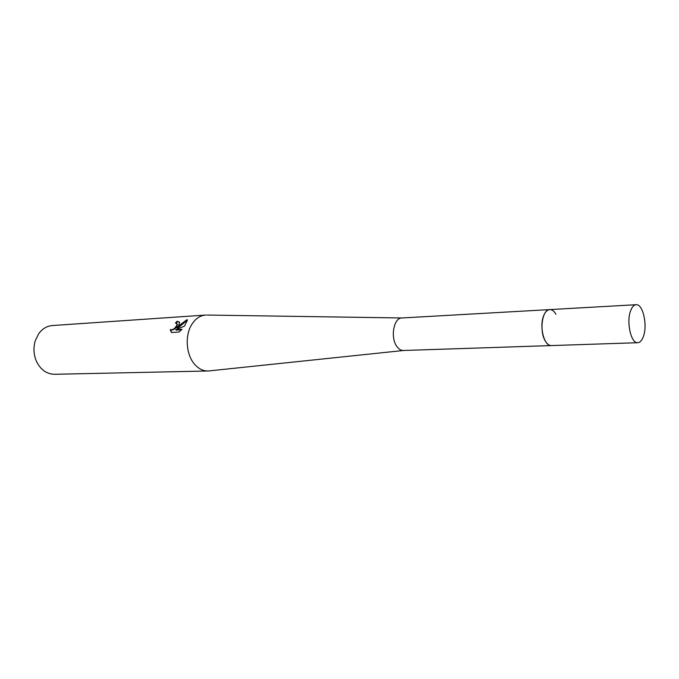 <?xml version="1.0" encoding="UTF-8"?>
<svg xmlns="http://www.w3.org/2000/svg" width="679" height="679" viewBox="0 0 679 679"><rect width="100%" height="100%" fill="white"/><g stroke="black" fill="none" stroke-linecap="round" stroke-linejoin="round"><path stroke-width="1.02" d="M207.188 315.056L401.917 317.967C393.71 317.713 390.128 337.684 396.892 346.511C398.819 349.193 400.983 350.517 403.377 350.491L403.521 350.483M555.948 314.25C554.115 311.101 552.044 309.548 549.735 309.599C542.198 309.217 539.067 331.31 545.356 341.13C547.155 344.109 549.15 345.594 551.348 345.577L403.377 350.491M206.153 315.048L205.491 315.073C200.033 315.557 195.476 318.655 191.834 324.367C184.68 335.451 186.071 354.82 194.686 364.36C198.633 368.807 203.072 371.023 208.003 370.989L209.692 370.853M177.015 323.713L177.414 324.392C176.379 328.263 174.155 330.138 170.726 330.028L170.319 329.561C172.763 330.13 174.902 328.704 176.752 325.292L177.015 323.925L175.479 323.026L177.143 321.201L179.562 322.533L178.798 325.165L176.964 327.999L179.714 325.105L187.115 319.571L187.311 320.403L184.467 326.166L175.793 329.638L182.006 329.281L179.044 332.056L171.422 332.481L170.327 329.561M205.491 315.073L52.334 325.547C46.885 326.013 42.336 328.755 38.678 333.754L35.3 340.637C33.254 347.461 33.56 354.175 36.208 360.787C40.324 369.571 46.427 374.078 54.524 374.29L208.003 370.989M170.726 330.028L171.481 332.481M179.426 322.016L177.542 321.676L176.226 323.077M177.542 321.676L177.143 321.201M187.302 320.182L177.363 328.475L176.964 327.999M181.514 329.807L176.201 330.113L175.793 329.638M636.087 304.71L549.735 309.599C547.299 309.819 545.305 311.788 543.752 315.514C538.982 326.293 544.176 346.562 551.348 345.577L637.793 342.708C640.153 342.513 642.054 340.357 643.48 336.249C647.707 324.825 642.826 303.691 636.087 304.71C633.821 304.922 631.979 306.993 630.553 310.914C626.174 322.279 631.13 343.727 637.793 342.708M549.735 309.599L401.917 317.967M170.556 330.911L170.972 331.394M177.015 323.925L177.414 324.392M403.496 350.491L208.665 370.955"/></g></svg>
